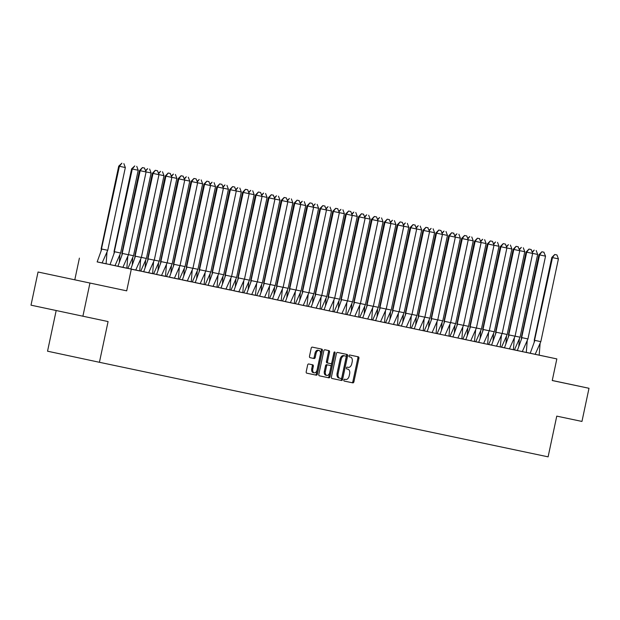 <?xml version="1.0" encoding="UTF-8"?>
<svg xmlns="http://www.w3.org/2000/svg" width="620" height="620" viewBox="0 0 620 620"><rect width="100%" height="100%" fill="white"/><g stroke="black" fill="none" stroke-linecap="round" stroke-linejoin="round"><path stroke-width="0.93" d="M343.852 380.029A0.93 0.581 102.1 0 0 344.224 381.06L352.842 382.873A1.333 0.829 102.1 0 0 353.927 381.742L358.91 358.306A1.333 0.829 102.1 0 0 358.376 356.833L349.757 355.02A0.93 0.581 102.1 0 0 349.37 356.841L350.486 357.081A4.263 2.651 102.1 0 0 350.486 357.081A4.263 2.651 102.1 0 1 352.199 361.793L351.78 363.746A4.263 2.651 102.1 0 1 348.3 367.365L347.185 367.125A0.93 0.581 102.1 0 0 346.797 368.947L347.913 369.187A4.263 2.651 102.1 0 1 347.921 369.187A4.263 2.651 102.1 0 1 349.626 373.899L349.207 375.852A4.263 2.651 102.1 0 1 345.728 379.471L344.612 379.238A0.93 0.581 102.1 0 0 343.852 380.029M67.913 278.357L86.358 282.286L67.913 278.357M38.045 272.01L126.697 290.842L38.045 272.01L31 305.164L108.082 321.563L99.425 362.289L548.103 456.847L556.76 416.129L581.955 421.437L589 388.283L552.257 380.478M82.886 316.254L89.939 283.1M308.698 363.979A1.333 0.829 102.1 0 0 307.613 365.11L306.218 371.69A1.333 0.829 102.1 0 0 306.745 373.163L316.316 375.178A1.333 0.829 102.1 0 0 317.401 374.046L322.385 350.61A1.333 0.829 102.1 0 0 321.85 349.137L312.286 347.123A1.333 0.829 102.1 0 0 311.194 348.254L309.504 356.19A1.333 0.829 102.1 0 0 310.039 357.663L314.138 358.531A1.333 0.829 102.1 0 0 315.224 357.399L316.06 353.462A3.557 2.216 102.1 0 1 318.974 350.432A3.557 2.216 102.1 0 1 320.401 354.377L317.122 369.799A3.557 2.216 102.1 0 1 314.208 372.829A3.557 2.216 102.1 0 1 312.782 368.885L313.325 366.319A1.333 0.829 102.1 0 0 312.798 364.847L308.698 363.979M538.904 355.082L556.837 358.91L552.242 380.533L589 388.283M556.837 358.91L97.433 261.935M126.697 290.842L131.293 269.227M331.429 376.999A1.333 0.829 102.1 0 0 331.964 378.471L341.527 380.486A1.333 0.829 102.1 0 0 342.62 379.363L347.595 355.926A1.333 0.829 102.1 0 0 347.068 354.454L337.497 352.439A1.333 0.829 102.1 0 0 336.412 353.563L331.429 376.999M328.925 377.836L319.354 375.813A1.333 0.829 102.1 0 1 318.82 374.341L323.803 350.912A1.333 0.829 102.1 0 1 324.888 349.781L328.988 350.641A1.333 0.829 102.1 0 1 329.522 352.113L327.5 361.615A1.333 0.829 102.1 0 0 328.034 363.088L330.747 363.661A1.333 0.829 102.1 0 0 331.839 362.529L333.94 352.64A0.93 0.581 102.1 0 1 335.071 352.873L330.01 376.704A1.333 0.829 102.1 0 1 328.925 377.836L319.3 375.805M56.18 310.55L47.539 351.199L99.425 362.289M526.024 352.331L530.519 353.292M105.819 263.702L110.314 264.655M534.13 342.217L552.49 257.618L558.418 258.873L540.826 341.643L534.897 340.388L530.232 353.253L539.175 355.151L540.105 343.488M517.638 350.556L513.143 349.603L514.429 349.874L520.072 337.21L515.073 336.149M521.25 339.504L539.601 254.905L545.538 256.161L527.938 338.931L522.009 337.668L517.343 350.54L526.295 352.439L527.217 340.775M504.75 347.836L500.255 346.882L501.541 347.161L507.183 334.498L502.185 333.428M508.361 336.792L526.721 252.185L532.65 253.448L515.057 336.211L509.129 334.955L504.463 347.82L513.407 349.719L514.337 338.055M491.869 345.123L487.367 344.17L488.653 344.441L494.303 331.778L489.296 330.716M495.473 334.072L513.833 249.472L519.761 250.728L502.169 333.498L496.24 332.235L491.575 345.108L500.239 346.944L501.448 335.342M502.169 333.498L496.527 346.162L500.239 346.944M478.981 342.403L474.486 341.45L475.772 341.728L481.414 329.065L476.416 328.003M482.593 331.359L500.945 246.752L506.881 248.016L489.289 330.786L483.352 329.522L478.694 342.387L487.638 344.294L488.56 332.622M466.093 339.69L461.598 338.737L462.884 339.008L468.526 326.345L463.528 325.283M469.704 328.639L488.064 244.04L493.993 245.295L476.4 328.065L470.471 326.81L465.806 339.675L474.471 341.512L475.68 329.91M476.4 328.065L470.758 340.729L474.471 341.519M453.212 336.97L448.71 336.024L449.996 336.296L455.646 323.632L450.639 322.571M456.824 325.926L475.176 241.32L481.104 242.583L463.512 325.353L457.583 324.089L452.918 336.962L461.869 338.861L462.791 327.197M440.324 334.257L435.829 333.304L437.115 333.583L442.757 320.912L437.759 319.85M443.936 323.206L462.295 238.607L468.224 239.87L450.632 322.632L444.695 321.377L440.037 334.242L448.981 336.141L449.903 324.477M427.436 331.545L422.941 330.592L424.227 330.863L429.877 318.2L424.871 317.138M431.047 320.494L449.407 235.894L455.336 237.15L437.743 319.92L431.814 318.657L427.149 331.529L436.093 333.428L437.022 321.764M414.555 328.825L410.053 327.872L411.347 328.151L416.989 315.487L411.99 314.425M418.167 317.781L436.519 233.174L442.447 234.438L424.855 317.2L418.926 315.944L414.261 328.809L423.212 330.708L424.134 319.044M401.667 326.112L397.172 325.159L398.459 325.43L404.1 312.767L399.102 311.705M405.279 315.061L423.638 230.462L429.567 231.717L411.975 314.487L406.046 313.232L401.38 326.097L410.324 327.996L411.254 316.332M388.787 323.392L384.284 322.447L385.57 322.718L391.22 310.054L386.214 308.993M392.39 312.348L410.75 227.742L416.679 229.005L399.086 311.775L393.158 310.512L388.492 323.377L397.436 325.283L398.365 313.619M375.898 320.679L371.403 319.726L372.69 320.005L378.332 307.334L373.333 306.272M379.51 309.628L397.862 225.029L403.798 226.285L386.206 309.054L380.269 307.799L375.604 320.664L384.555 322.563L385.477 310.899M363.01 317.967L358.515 317.014L359.801 317.285L365.444 304.622L360.445 303.56M366.622 306.916L384.981 222.309L390.91 223.572L373.317 306.342L367.389 305.079L362.723 317.952L371.667 319.85L372.597 308.187M350.13 315.247L345.627 314.294L346.913 314.572L352.563 301.901L347.556 300.839M353.733 304.203L372.093 219.596L378.022 220.86L360.429 303.622L354.501 302.366L349.835 315.231L358.786 317.13L359.709 305.466M337.241 312.534L332.746 311.581L334.033 311.852L339.675 299.189L334.676 298.127M340.853 301.483L359.205 216.884L365.141 218.139L347.549 300.909L341.612 299.646L336.954 312.519L345.898 314.418L346.82 302.754M324.353 309.814L319.858 308.861L321.144 309.14L326.787 296.476L321.788 295.415M327.964 298.77L346.324 214.163L352.253 215.427L334.661 298.197L328.732 296.933L324.066 309.798L333.01 311.697L333.94 300.034M311.472 307.101L306.97 306.148L308.256 306.42L313.906 293.756L308.907 292.694M315.084 296.05L333.436 211.451L339.365 212.706L321.772 295.476L315.844 294.221L311.178 307.086L320.129 308.985L321.051 297.321M298.584 304.381L294.089 303.436L295.376 303.707L301.018 291.044L296.019 289.982M302.196 293.338L320.555 208.731L326.484 209.994L308.892 292.764L302.955 291.501L298.298 304.366L306.962 306.21L308.163 294.608M308.892 292.764L303.242 305.428L306.962 306.21M285.696 301.669L281.201 300.716L282.488 300.995L288.137 288.323L283.131 287.262M289.308 290.617L307.667 206.018L313.596 207.274L296.004 290.044L290.075 288.788L285.409 301.653L294.353 303.552L295.283 291.888M272.815 298.956L268.313 298.003L269.607 298.274L275.249 285.611L270.25 284.549M276.427 287.905L294.779 203.306L300.708 204.561L283.115 287.331L277.187 286.068L272.521 298.941L281.193 300.778L282.394 289.176M283.115 287.331L277.473 299.995L281.193 300.778M259.927 296.236L255.432 295.283L256.719 295.562L262.361 282.898L257.362 281.829M263.539 285.192L281.899 200.585L287.827 201.849L270.235 284.611L264.306 283.356L259.64 296.221L268.584 298.119L269.514 286.456M247.047 293.524L242.544 292.57L243.831 292.841L249.48 280.178L244.474 279.116M250.651 282.472L269.01 197.873L274.939 199.129L257.346 281.899L251.418 280.635L246.752 293.508L255.417 295.345L256.626 283.743M257.346 281.899L251.704 294.562L255.417 295.345M234.159 290.803L229.663 289.85L230.95 290.129L236.592 277.466L231.593 276.404M237.77 279.76L256.122 195.153L262.058 196.416L244.466 279.186L238.529 277.923L233.864 290.788L242.815 292.694L243.738 281.023M221.27 288.091L216.775 287.137L218.062 287.409L223.704 274.745L218.705 273.683M224.882 277.039L243.242 192.44L249.17 193.696L231.578 276.466L225.649 275.21L220.983 288.075L229.927 289.974L230.857 278.31M208.39 285.371L203.887 284.425L205.174 284.696L210.823 272.033L205.817 270.971M211.994 274.327L230.353 189.72L236.282 190.983L218.69 273.753L212.761 272.49L208.095 285.363L217.047 287.262L217.969 275.598M195.501 282.658L191.007 281.705L192.293 281.984L197.935 269.312L192.936 268.251M199.113 271.606L217.465 187.008L223.401 188.271L205.809 271.033L199.873 269.778L195.215 282.642L204.158 284.541L205.081 272.877M182.613 279.946L178.118 278.992L179.405 279.263L185.047 266.6L180.048 265.538M186.225 268.894L204.585 184.295L210.513 185.55L192.921 268.321L186.992 267.057L182.327 279.93L191.27 281.829L192.2 270.165M169.733 277.225L165.23 276.272L166.517 276.551L172.166 263.887L167.167 262.826M173.344 266.181L191.696 181.575L197.625 182.838L180.033 265.6L174.104 264.345L169.438 277.21L178.389 279.108L179.312 267.445M156.845 274.513L152.35 273.56L153.636 273.831L159.278 261.167L154.279 260.106M160.456 263.461L178.816 178.862L184.744 180.118L167.152 262.888L161.216 261.632L156.558 274.497L165.501 276.396L166.424 264.732M143.964 271.793L139.461 270.847M147.568 260.749L165.928 176.142L171.856 177.405L154.264 260.175L148.335 258.912L143.669 271.777L152.613 273.683L153.543 262.02M131.076 269.08L126.573 268.127L127.867 268.406L133.509 255.735L128.511 254.673M134.687 258.029L153.039 173.43L158.968 174.685L141.375 257.455L135.447 256.2L130.781 269.065L139.733 270.963L140.655 259.3M110.306 264.686L114.979 265.685L120.621 253.022L114.692 251.759L110.027 264.632L118.188 266.368M121.799 255.316L140.159 170.709L146.088 171.972L128.495 254.743L122.566 253.479L117.901 266.352L126.844 268.251L127.774 256.587M97.425 261.973L102.091 262.973L107.741 250.302L101.804 249.046L97.146 261.911L106.09 263.81L107.012 252.146M74.803 279.752L79.399 258.137M346.758 368.939L346.882 368.962A4.263 2.651 102.1 0 0 346.875 368.962L347.913 369.187M344.178 381.044L351.803 382.649A1.333 0.829 102.1 0 0 352.888 381.525L357.872 358.089A1.333 0.829 102.1 0 0 357.391 356.632M331.909 378.456L340.488 380.269A1.333 0.829 102.1 0 0 341.581 379.138L346.565 355.702A1.333 0.829 102.1 0 0 346.084 354.245M341.023 378.479A0.93 0.581 102.1 0 0 341.791 377.688L346.162 357.12A0.93 0.581 102.1 0 0 345.782 356.089L344.612 355.841A4.263 2.651 102.1 0 0 341.132 359.461L338.14 373.519A4.263 2.651 102.1 0 0 339.845 378.231A4.263 2.651 102.1 0 0 339.853 378.231L341.023 378.479M338.807 378.006L338.815 378.006A4.263 2.651 102.1 0 1 338.807 378.006A4.263 2.651 102.1 0 1 337.102 373.294L340.093 359.236A4.263 2.651 102.1 0 1 343.573 355.617L345.782 356.089M326.996 362.871L328.034 363.088L326.996 362.871A1.333 0.829 102.1 0 1 326.461 361.398L328.484 351.889A1.333 0.829 102.1 0 0 328.003 350.432M327.887 377.611A1.333 0.829 102.1 0 0 328.972 376.479L334.033 352.656A0.93 0.581 102.1 0 0 334.064 352.276M325.399 371.481A3.557 2.216 102.1 0 0 326.825 375.418A3.557 2.216 102.1 0 0 329.739 372.395L330.894 366.955A1.333 0.829 102.1 0 0 330.359 365.482L327.647 364.917A1.333 0.829 102.1 0 0 326.554 366.048L325.399 371.481L324.361 371.256A3.557 2.216 102.1 0 0 325.787 375.201L326.825 375.418M329.329 365.265L329.329 365.265A1.333 0.829 102.1 0 0 329.321 365.265L326.608 364.692A1.333 0.829 102.1 0 0 325.523 365.823L326.554 366.048M324.361 371.256L325.523 365.823M314.208 372.829L313.17 372.604A3.557 2.216 102.1 0 1 311.744 368.668L312.286 366.094A1.333 0.829 102.1 0 0 311.806 364.637M318.974 350.432L317.936 350.215A3.557 2.216 102.1 0 0 315.022 353.237L316.06 353.462M309.985 357.655L313.1 358.306A1.333 0.829 102.1 0 0 314.185 357.174L315.022 353.237M306.691 373.147L315.278 374.953A1.333 0.829 102.1 0 0 316.363 373.821L321.346 350.385A1.333 0.829 102.1 0 0 320.865 348.928M519.351 339.055L518.793 346.379M514.429 349.874L518.142 350.656M520.072 337.21L537.664 254.44L532.619 253.371M532.1 251.976L534.215 250.108L532.293 252.495M537.664 254.44L536.192 250.526M540.826 341.643L535.184 354.307L538.896 355.097M530.511 353.315L535.184 354.315M558.418 258.873L556.954 254.96L554.753 254.487L552.49 257.618L551.816 257.463L534.223 340.233M551.816 257.463L554.753 254.487M554.978 254.541L556.954 254.96M506.463 336.335L505.904 343.658M501.541 347.161L505.261 347.944M507.183 334.498L524.776 251.728L519.738 250.658M519.211 249.263L521.335 247.388L519.405 249.775M524.776 251.728L523.311 247.806M493.574 333.622L493.016 340.946M488.653 344.441L492.373 345.224M494.303 331.778L511.895 249.008L506.85 247.938M506.331 246.543L508.446 244.675L506.517 247.062M511.895 249.008L510.423 245.094M480.694 330.91L480.136 338.233M475.772 341.728L479.485 342.511M481.414 329.065L499.007 246.295L493.962 245.226M493.443 243.831L495.558 241.955L493.636 244.342M499.007 246.295L497.542 242.381M467.805 328.189L467.248 335.513M462.884 339.008L466.604 339.799M468.526 326.345L486.119 243.575L481.081 242.505M480.554 241.11L482.678 239.243L480.748 241.629M486.119 243.575L484.654 239.661M454.925 325.477L454.367 332.8M449.996 336.296L453.716 337.079M455.646 323.632L473.238 240.862L468.193 239.793M467.674 238.398L469.789 236.53L467.868 238.909M473.238 240.862L471.766 236.949M527.938 338.931L522.296 351.594L526.016 352.377M522.296 351.594L517.63 350.594M545.538 256.161L543.841 252.193L541.865 251.774L539.601 254.905L538.927 254.75L521.335 337.52M538.927 254.75L541.865 251.774M542.089 251.829L544.066 252.247M515.057 336.211L509.407 348.882L513.128 349.665M509.407 348.882L504.742 347.882M532.65 253.448L531.177 249.527L528.976 249.062L526.721 252.185L526.047 252.038L508.454 334.8M526.047 252.038L528.976 249.062M529.201 249.108L531.177 249.527M496.527 346.162L491.854 345.162M519.761 250.728L518.072 246.76L516.096 246.342L513.833 249.472L513.159 249.317L495.566 332.088M513.159 249.317L516.096 246.342M516.321 246.396L518.297 246.814M489.289 330.786L483.639 343.449L487.359 344.232M483.639 343.449L478.973 342.449M506.881 248.016L505.409 244.094L503.207 243.629L500.945 246.752L500.27 246.605L482.678 329.367M500.27 246.605L503.207 243.629M503.432 243.676L505.409 244.094M470.758 340.729L466.085 339.737M493.993 245.295L492.52 241.381L490.319 240.909L488.064 244.04L487.39 243.885L469.797 326.655M487.39 243.885L490.319 240.909M490.544 240.963L492.52 241.381M442.037 322.757L441.479 330.08M437.115 333.583L440.828 334.366M442.757 320.912L460.35 238.15L455.305 237.072M454.786 235.685L456.909 233.81L454.979 236.197M460.35 238.15L458.885 234.228M463.512 325.353L457.87 338.016L461.59 338.799M457.87 338.016L453.197 337.017M481.104 242.583L479.415 238.615L477.439 238.196L475.176 241.32L474.502 241.172L456.909 323.942M474.502 241.172L477.439 238.196M477.664 238.243L479.64 238.669M429.149 320.044L428.591 327.368M424.227 330.863L427.947 331.646M429.877 318.2L447.469 235.429L442.424 234.36M441.897 232.965L444.021 231.097L442.091 233.484M447.469 235.429L445.997 231.516M450.632 322.632L444.982 335.304L448.702 336.087M444.982 335.304L440.316 334.304M468.224 239.87L466.752 235.949L464.55 235.476L462.295 238.607L461.621 238.452L444.021 321.222M461.621 238.452L464.55 235.476M464.775 235.53L466.752 235.949M416.268 317.332L415.71 324.647M411.347 328.151L415.059 328.933M416.989 315.487L434.581 232.717L429.536 231.647M429.017 230.253L431.132 228.377L429.211 230.764M434.581 232.717L433.109 228.796M437.743 319.92L432.101 332.584L435.814 333.366M432.101 332.584L427.428 331.584M455.336 237.15L453.646 233.182L451.662 232.763L449.407 235.894L448.733 235.74L431.14 318.51M448.733 235.74L451.662 232.763M451.887 232.818L453.871 233.236M403.38 314.611L402.822 321.935M398.459 325.43L402.171 326.213M404.1 312.767L421.693 229.997L416.656 228.927M416.129 227.532L418.252 225.665L416.322 228.052M421.693 229.997L420.228 226.083M424.855 317.2L419.213 329.871L422.933 330.654M419.213 329.871L414.54 328.871M442.447 234.438L440.983 230.516L438.782 230.051L436.519 233.174L435.844 233.027L418.252 315.789M435.844 233.027L438.782 230.051M439.007 230.097L440.983 230.516M390.492 311.899L389.933 319.222M385.57 322.718L389.29 323.501M391.22 310.054L408.812 227.284L403.767 226.215M403.24 224.82L405.364 222.944L403.434 225.331M408.812 227.284L407.34 223.371M411.975 314.487L406.325 327.151L410.045 327.933M406.325 327.151L401.659 326.159M429.567 231.717L427.87 227.749L425.893 227.331L423.638 230.462L422.964 230.307L405.371 313.077M422.964 230.307L425.893 227.331M426.118 227.385L428.094 227.804M377.611 309.178L377.053 316.502M372.69 320.005L376.402 320.788M378.332 307.334L395.924 224.572L390.879 223.495M390.36 222.107L392.476 220.232L390.553 222.619M395.924 224.572L394.452 220.65M399.086 311.775L393.444 324.438L397.157 325.221M393.444 324.438L388.771 323.438M416.679 229.005L414.989 225.037L413.013 224.618L410.75 227.742L410.076 227.594L392.483 310.364M410.076 227.594L413.013 224.618M413.238 224.665L415.214 225.091M364.723 306.466L364.165 313.79M359.801 317.285L363.522 318.068M365.444 304.622L383.036 221.851L377.999 220.782M377.471 219.387L379.595 217.519L377.665 219.899M383.036 221.851L381.571 217.938M386.206 309.054L380.556 321.718L384.276 322.509M380.556 321.718L375.89 320.726M403.798 226.285L402.326 222.371L400.125 221.898L397.862 225.029L397.188 224.874L379.595 307.644M397.188 224.874L400.125 221.898M400.35 221.952L402.326 222.371M351.835 303.746L351.276 311.07M346.913 314.572L350.633 315.355M352.563 301.901L370.156 219.139L365.11 218.062M364.591 216.674L366.707 214.799L364.777 217.186M370.156 219.139L368.683 215.218M373.317 306.342L367.668 319.006L371.388 319.788M367.668 319.006L363.002 318.006M390.91 223.572L389.213 219.604L387.237 219.185L384.981 222.309L384.307 222.162L366.715 304.931M384.307 222.162L387.237 219.185M387.461 219.232L389.438 219.658M338.954 301.033L338.396 308.357M334.033 311.852L337.745 312.635M339.675 299.189L357.267 216.419L352.222 215.349M351.703 213.954L353.826 212.087L351.897 214.474M357.267 216.419L355.803 212.505M360.429 303.622L354.787 316.293L358.5 317.076M354.787 316.293L350.114 315.293M378.022 220.86L376.557 216.938L374.356 216.473L372.093 219.596L371.419 219.441L353.826 302.211M371.419 219.441L374.356 216.473M374.581 216.519L376.557 216.938M326.066 298.321L325.508 305.637M321.144 309.14L324.865 309.923M326.787 296.476L344.379 213.706L339.341 212.637M338.815 211.242L340.938 209.366L339.008 211.753M344.379 213.706L342.914 209.792M347.549 300.909L341.899 313.573L345.619 314.356M341.899 313.573L337.233 312.573M365.141 218.139L363.444 214.171L361.468 213.753L359.205 216.884L358.531 216.729L340.938 299.499M358.531 216.729L361.468 213.753M361.692 213.807L363.669 214.226M313.185 295.601L312.627 302.924M308.256 306.42L311.976 307.21M313.906 293.756L331.499 210.986L326.453 209.917M325.934 208.522L328.05 206.654L326.128 209.041M331.499 210.986L330.026 207.072M334.661 298.197L329.019 310.86L332.731 311.643M329.019 310.86L324.345 309.861M352.253 215.427L350.781 211.505L348.579 211.04L346.324 214.163L345.65 214.016L328.058 296.779M345.65 214.016L348.579 211.04M348.804 211.087L350.781 211.505M300.297 292.888L299.739 300.212M295.376 303.707L299.088 304.49M301.018 291.044L318.61 208.274L313.565 207.204M313.046 205.809L315.169 203.934L313.24 206.321M318.61 208.274L317.146 204.36M321.772 295.476L316.13 308.14L319.85 308.923M316.13 308.14L311.457 307.148M339.365 212.706L337.675 208.738L335.699 208.32L333.436 211.451L332.762 211.296L315.169 294.066M332.762 211.296L335.699 208.32M335.924 208.374L337.9 208.793M287.409 290.168L286.851 297.492M282.488 300.995L286.208 301.777M288.137 288.323L305.73 205.561L300.685 204.484M300.158 203.097L302.281 201.221L300.351 203.608M305.73 205.561L304.257 201.639M303.242 305.428L298.577 304.428M326.484 209.994L324.787 206.026L322.811 205.608L320.555 208.731L319.881 208.583L302.289 291.353M319.881 208.583L322.811 205.608M323.036 205.654L325.012 206.08M274.528 287.455L273.97 294.779M269.607 298.274L273.319 299.057M275.249 285.611L292.841 202.841L287.796 201.771M287.277 200.376L289.393 198.508L287.471 200.896M292.841 202.841L291.369 198.927M296.004 290.044L290.362 302.707L294.074 303.498M290.362 302.707L285.688 301.715M313.596 207.274L312.131 203.36L309.93 202.887L307.667 206.018L306.993 205.863L289.401 288.633M306.993 205.863L309.93 202.887M310.147 202.942L312.131 203.36M261.64 284.735L261.082 292.059M256.719 295.562L260.431 296.344M262.361 282.898L279.953 200.128L274.916 199.059M274.389 197.664L276.512 195.788L274.583 198.175M279.953 200.128L278.488 196.207M277.473 299.995L272.8 298.995M300.708 204.561L299.018 200.593L297.042 200.175L294.779 203.306L294.105 203.151L276.512 285.921M294.105 203.151L297.042 200.175M297.267 200.229L299.243 200.647M248.752 282.022L248.194 289.346M243.831 292.841L247.551 293.624M249.48 280.178L267.073 197.408L262.028 196.339M261.508 194.944L263.624 193.076L261.694 195.463M267.073 197.408L265.6 193.494M270.235 284.611L264.585 297.282L268.305 298.065M264.585 297.282L259.92 296.283M287.827 201.849L286.355 197.927L284.154 197.462L281.899 200.585L281.224 200.438L263.632 283.201M281.224 200.438L284.154 197.462M284.379 197.509L286.355 197.927M235.871 279.31L235.313 286.634M230.95 290.129L234.662 290.912M236.592 277.466L254.185 194.696L249.139 193.626M248.62 192.231L250.736 190.356L248.814 192.743M254.185 194.696L252.712 190.782M251.704 294.562L247.031 293.562M274.939 199.129L273.25 195.161L271.273 194.742L269.01 197.873L268.336 197.718L250.744 280.488M268.336 197.718L271.273 194.742M271.498 194.796L273.474 195.215M222.983 276.59L222.425 283.913M218.062 287.409L221.782 288.199M223.704 274.745L241.296 191.975L236.259 190.906M235.732 189.511L237.855 187.643L235.926 190.03M241.296 191.975L239.831 188.061M244.466 279.186L238.816 291.849L242.536 292.632M238.816 291.849L234.151 290.85M262.058 196.416L260.586 192.494L258.385 192.03L256.122 195.153L255.448 195.006L237.855 277.768M255.448 195.006L258.385 192.03M258.61 192.076L260.586 192.494M210.095 273.877L209.537 281.201M205.174 284.696L208.894 285.479M210.823 272.033L228.416 189.263L223.371 188.193M222.851 186.798L224.967 184.93L223.045 187.31M228.416 189.263L226.943 185.349M231.578 276.466L225.936 289.129L229.648 289.92M221.263 288.137L225.928 289.129M249.17 193.696L247.698 189.782L245.497 189.309L243.242 192.44L242.567 192.285L224.975 275.055M242.567 192.285L245.497 189.309M245.722 189.364L247.698 189.782M197.214 271.157L196.656 278.481M192.293 281.984L196.005 282.767M197.935 269.312L215.528 186.55L210.482 185.473M209.963 184.086L212.087 182.21L210.157 184.597M215.528 186.55L214.063 182.629M218.69 273.753L213.047 286.417L216.76 287.2M213.047 286.417L208.374 285.417M236.282 190.983L234.593 187.015L232.616 186.597L230.353 189.72L229.679 189.573L212.087 272.343M229.679 189.573L232.616 186.597M232.841 186.643L234.817 187.07M184.326 268.445L183.768 275.768M179.405 279.263L183.125 280.046M185.047 266.6L202.647 183.83L197.602 182.761M197.075 181.366L199.198 179.498L197.268 181.885M202.647 183.83L201.174 179.916M205.809 271.033L200.159 283.704L203.879 284.487M200.159 283.704L195.494 282.704M223.401 188.271L221.929 184.349L219.728 183.876L217.465 187.008L216.791 186.852L199.198 269.623M216.791 186.852L219.728 183.876M219.953 183.931L221.929 184.349M171.446 265.732L170.888 273.048M166.517 276.551L170.237 277.334M172.166 263.887L189.759 181.118L184.714 180.048M184.194 178.653L186.31 176.778L184.388 179.165M189.759 181.118L188.286 177.196M192.921 268.321L187.279 280.984L190.991 281.767M187.279 280.984L182.606 279.984M210.513 185.55L208.824 181.583L206.84 181.164L204.585 184.295L203.91 184.14L186.318 266.91M203.91 184.14L206.84 181.164M207.065 181.218L209.041 181.637M158.557 263.012L157.999 270.336M153.636 273.831L157.348 274.613M159.278 261.167L176.87 178.397L171.833 177.328M171.306 175.933L173.43 174.065L171.5 176.452M176.87 178.397L175.406 174.483M180.033 265.6L174.391 278.272L178.111 279.054M174.391 278.272L169.717 277.272M197.625 182.838L196.16 178.917L193.959 178.452L191.696 181.575L191.022 181.428L173.43 264.19M191.022 181.428L193.959 178.452M194.184 178.498L196.16 178.917M139.461 270.839L140.748 271.118L146.398 258.455L141.391 257.393M145.669 260.299L145.111 267.623M140.748 271.118L144.468 271.901M146.398 258.455L163.99 175.685L158.945 174.615M158.418 173.22L160.541 171.345L158.612 173.732M163.99 175.685L162.517 171.771M167.152 262.888L161.502 275.551L165.222 276.334M161.502 275.551L156.837 274.559M184.744 180.118L183.047 176.15L181.071 175.731L178.816 178.862L178.142 178.707L160.549 261.477M178.142 178.707L181.071 175.731M181.296 175.786L183.272 176.204M132.788 257.579L132.231 264.903M127.867 268.406L131.579 269.188M133.509 255.735L151.102 172.972L146.056 171.895M145.537 170.508L147.653 168.632L145.731 171.019M151.102 172.972L149.629 169.051M154.264 260.175L148.622 272.839L152.334 273.622M148.622 272.839L143.949 271.839M171.856 177.405L170.167 173.437L168.191 173.019L165.928 176.142L165.253 175.995L147.661 258.765M165.253 175.995L168.191 173.019M168.415 173.065L170.392 173.492M120.621 253.022L138.214 170.252L132.285 168.996L113.925 253.596M119.9 254.867L119.342 262.19M131.611 168.842L134.773 165.92L132.285 168.996L131.611 168.842L114.018 251.612M114.979 265.685L118.699 266.468M138.214 170.252L136.749 166.338M141.375 257.455L135.733 270.119L139.453 270.909M135.733 270.119L131.06 269.127M158.968 174.685L157.503 170.771L155.302 170.299L153.039 173.43L152.365 173.275L134.773 256.045M152.365 173.275L155.302 170.299M155.527 170.353L157.503 170.771M107.741 250.302L125.333 167.54L119.397 166.276L101.044 250.883M118.73 166.129L121.884 163.2L119.397 166.276L118.73 166.129L101.13 248.891M102.091 262.973L105.811 263.756M125.333 167.54L123.861 163.618M128.495 254.743L122.845 267.406L126.565 268.189M122.845 267.406L118.18 266.406M146.088 171.972L144.39 168.005L142.414 167.586L140.159 170.709L139.484 170.562L121.892 253.332M139.484 170.562L142.414 167.586M142.639 167.633L144.615 168.059M357.872 358.089L358.91 358.306M352.888 381.525L353.927 381.742M351.803 382.649L352.842 382.873M346.565 355.702L347.595 355.926M341.581 379.138L342.62 379.363M340.488 380.269L341.527 380.486M343.573 355.617L344.612 355.841M340.093 359.236L341.132 359.461M337.102 373.294L338.14 373.519M328.484 351.889L329.522 352.113M326.461 361.398L327.5 361.615M334.033 352.656L335.071 352.873M328.972 376.479L330.01 376.704M326.608 364.692L327.647 364.917M312.286 366.094L313.325 366.319M311.744 368.668L312.782 368.885M314.185 357.174L315.224 357.399M313.1 358.306L314.138 358.531M321.346 350.385L322.385 350.61M316.363 373.821L317.401 374.046M315.278 374.953L316.316 375.178M346.882 368.962L347.921 369.187M344.751 355.865L345.79 356.089"/></g></svg>
